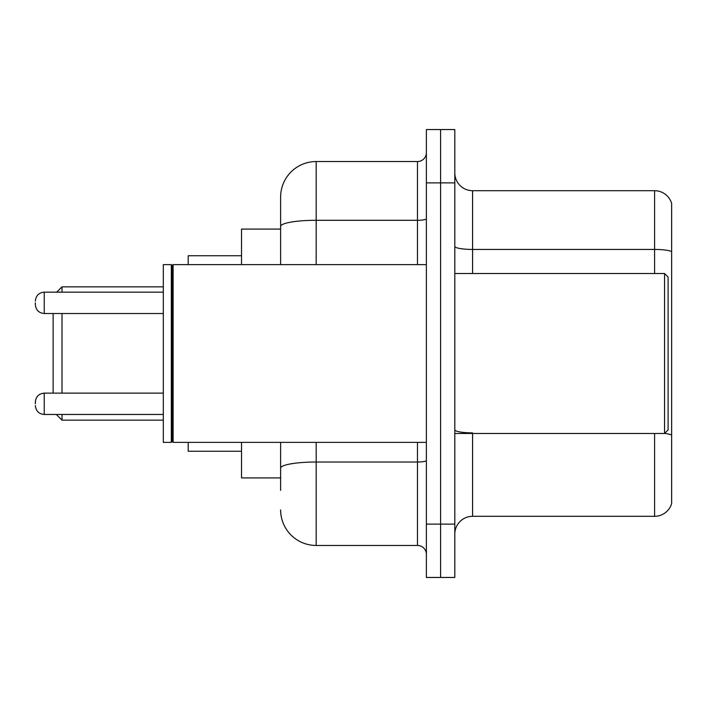 <?xml version="1.0" encoding="UTF-8"?>
<svg xmlns="http://www.w3.org/2000/svg" width="707" height="707" viewBox="0 0 707 707"><rect width="100%" height="100%" fill="white"/><g stroke="black" fill="none" stroke-linecap="round" stroke-linejoin="round"><path stroke-width="1.06" d="M280.626 260.706L280.626 216.642L280.626 229.086L241.529 229.086L241.529 264.63M280.626 477.914L241.529 477.914L241.529 442.37M280.626 490.358L280.626 442.37L280.626 490.358M426.374 524.126L426.374 577.451L440.594 577.451L440.594 524.126L440.594 577.451L454.813 577.451L454.813 524.126L440.594 524.126L440.594 182.874L440.594 524.126L426.374 524.126L426.374 182.874L440.594 182.874L440.594 129.549L440.594 182.874L454.813 182.874L454.813 524.126M454.813 182.874L454.813 129.549L426.374 129.549L426.374 182.874M316.179 442.37L316.179 545.459L417.483 545.459L417.483 442.37M280.626 264.63L280.626 197.094A35.544 35.544 0 0 1 316.179 161.541L417.483 161.541A8.891 8.891 0 0 0 426.374 152.659M280.626 197.094L280.626 216.642M426.374 554.341A8.891 8.891 0 0 0 417.483 545.459M316.179 545.459A35.544 35.544 0 0 1 280.626 509.906M454.813 534.085A17.772 17.772 0 0 1 472.585 516.304L654.585 516.304L654.585 433.479M671.65 203.492A17.772 17.772 0 0 0 654.585 190.696A17.772 17.772 0 0 1 671.65 203.492L671.65 503.508A17.772 17.772 0 0 1 654.585 516.304M671.65 251.665L671.65 251.665A17.772 3.084 180 0 0 654.585 249.438L654.585 190.696L472.585 190.696A17.772 17.772 0 0 1 454.813 172.915A17.772 17.772 0 0 0 472.585 190.696L472.585 273.521M671.65 251.913L671.65 435.088A17.772 3.084 180 0 0 664.615 433.409M53.122 313.51L53.122 393.136M62.013 313.51L62.013 393.136M62.013 414.461L62.013 420.152L163.317 420.152M188.203 442.37L188.203 451.252L241.529 451.252M241.529 255.748L188.203 255.748L188.203 264.63M56.675 292.177L62.013 286.848L62.013 292.177M664.545 273.521L668.097 277.073L668.097 429.927L664.545 433.479L664.545 273.521L454.813 273.521M173.1 442.37L172.208 441.477L172.208 265.523L173.1 264.63L173.1 442.37L426.374 442.37M171.315 442.37L163.317 442.37L163.317 264.63L171.315 264.63L171.315 442.37L172.208 441.477M35.35 403.803L35.35 402.027L35.35 403.803M35.35 302.843L35.35 304.62L35.35 302.843M426.374 460.469A8.891 1.547 0 0 1 417.483 462.016L316.179 462.016A35.544 6.169 180 0 0 280.626 468.193M316.179 161.541L316.179 220.292L417.483 220.292L417.483 161.541M280.626 226.47A35.544 6.169 180 0 1 316.179 220.292L316.179 264.63M417.483 264.63L417.483 220.292A8.891 1.547 0 0 0 426.374 218.746M472.585 433.479L472.585 516.304M654.585 273.521L654.585 249.438L472.585 249.438A17.772 3.084 -0 0 1 454.813 246.354M472.585 432.87A17.772 3.084 -0 0 1 454.813 429.776M35.35 402.027C35.924 396.574 38.885 393.613 44.241 393.136L44.241 414.461L163.317 414.461M163.317 292.177L44.241 292.177L44.241 313.51C38.885 313.033 35.924 310.073 35.35 304.62M56.321 414.461L62.013 420.152M62.013 286.848L163.317 286.848M454.813 433.479L664.545 433.479M172.208 265.523L171.315 264.63M173.1 264.63L426.374 264.63M44.241 393.136L163.317 393.136M44.241 414.461C38.885 413.984 35.924 411.023 35.35 405.579M44.241 313.51L163.317 313.51M44.241 292.177C38.885 292.654 35.924 295.623 35.35 301.067"/></g></svg>
